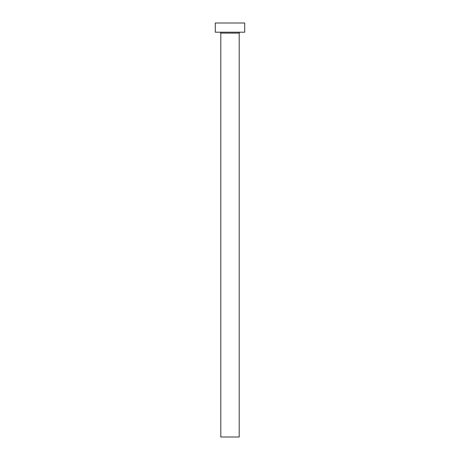<?xml version="1.0" encoding="UTF-8"?>
<svg xmlns="http://www.w3.org/2000/svg" width="460" height="460" viewBox="0 0 460 460"><rect width="100%" height="100%" fill="white"/><g stroke="black" fill="none" stroke-linecap="round" stroke-linejoin="round"><path stroke-width="0.69" d="M239.2 33.12A0.92 0.92 0 0 1 240.12 32.2A0.92 0.92 0 0 0 239.2 33.12L220.8 33.12L220.8 437L239.2 437L239.2 33.12L239.2 437L220.8 437L220.8 33.12A0.92 0.92 0 0 0 219.88 32.2A0.92 0.92 0 0 1 220.8 33.12L239.2 33.12M215.28 23L215.28 32.2L244.72 32.2L244.72 23L215.28 23L215.28 32.2L244.72 32.2L244.72 23L215.28 23"/></g></svg>
